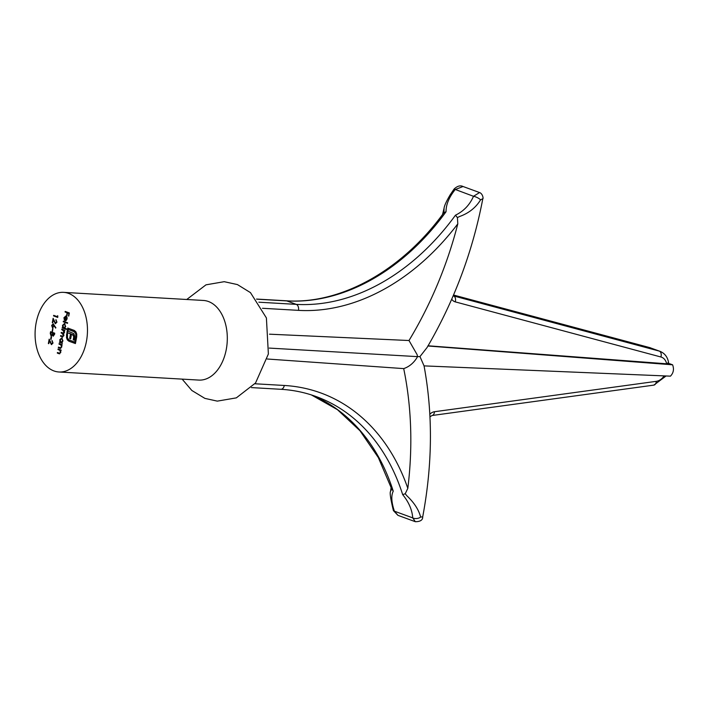 <?xml version="1.0" encoding="UTF-8"?>
<svg xmlns="http://www.w3.org/2000/svg" width="708" height="708" viewBox="0 0 708 708"><rect width="100%" height="100%" fill="white"/><g stroke="black" fill="none" stroke-linecap="round" stroke-linejoin="round"><path stroke-width="1.06" d="M52.18 331.132L52.649 328.662L52.604 331.291L52.18 331.132L53.003 328.795M50.259 333.424L50.587 331.689L54.746 333.211L54.516 334.468L53.1 336.123L52.357 335.061L51.056 335.902L50.259 333.424L50.949 331.822M53.312 336.176L52.357 335.061M51.295 335.955L50.64 333.45M63.242 321.777L63.348 321.202L67.614 322.768L67.508 323.344L63.242 321.777L63.702 321.335M64.649 328.185L66.463 328.848L66.357 329.424L62.092 327.866L62.72 327.477L62.508 325.353L64.552 323.494L65.649 326.521L64.649 328.185M36.117 322.972A39.878 26.143 -86.7 0 0 58.968 371.992A39.878 26.143 -86.7 0 0 87.376 333.689A39.878 26.143 -86.7 0 0 63.578 292.36A39.878 26.143 -86.7 0 0 36.117 322.972M61.959 342.575L62.41 343.353L59.375 342.247L60.003 341.858L59.791 339.734L61.835 337.875L62.932 340.902L61.959 342.575M59.012 344.132L59.127 343.557L62.162 344.672L62.056 345.247L61.508 345.044L61.773 347.044L59.897 348.239L58.348 347.663L58.454 347.088L60.587 347.805L61.419 346.814L60.915 344.92L59.012 344.132L59.481 343.69M60.561 348.398L58.348 347.663M59.888 347.619L60.968 347.823L61.419 346.814M57.994 349.557L58.1 348.982L61.136 350.097L61.03 350.672L60.481 350.469L60.746 352.469L58.87 353.664L57.321 353.088L57.428 352.513L59.569 353.221L60.392 352.239L59.888 350.345L57.994 349.557L58.454 349.115M59.534 353.814L57.321 353.088M58.861 353.035L59.941 353.248L60.392 352.239M57.41 316.706L57.605 315.715L57.729 317.441L53.569 315.91L53.684 315.334L57.41 316.706L57.897 316.166M62.277 336.194L63.561 335.468L61.233 332.379L62.782 332.946L64.162 332.264L61.844 329.176L64.879 330.291L64.242 330.671L64.517 332.503L63.508 333.725L63.915 335.707L62.171 336.769L60.525 336.158L60.631 335.583L62.994 336.318M62.791 336.911L60.525 336.158M62.782 332.946L63.587 333.105M65.578 320.742L66.154 316.494L64.34 317.768L64.384 320.175L63.95 317.706L65.959 315.927L66.871 316.83L67.092 318.874L66.136 320.538L64.986 320.662L65.729 316.458M66.136 320.538L65.366 320.689M75.924 331.875L76.73 334.149L76.685 336.866L75.42 343.566L68.871 341.176L67.349 339.902L66.49 337.672L66.711 333.645L67.49 333.928L67.499 338.132L69.101 339.982L74.862 342.088L75.906 336.583L75.676 333.495L74.083 331.654L68.322 329.539L68.012 331.176L73.791 333.583L74.782 336.335L74.252 340.176L73.243 339.813L73.729 336.592L72.437 334.574L71.508 334.238L70.641 338.858L69.641 338.495L70.517 333.875L66.915 332.574L67.764 328.061L74.313 330.45L75.924 331.875M51.472 343.964L52.958 342.902L52.011 340.468L53.003 343.07L51.401 344.557L49.348 340.698L48.781 343.681L48.356 343.53L49.179 339.167L51.472 343.964L52.578 342.884M51.657 344.61L49.348 340.698M50.657 339.185L51.126 336.716L51.551 336.875L51.082 339.344L50.657 339.185L51.48 336.849M53.286 323.981L55.897 327.751L55.587 328.105L54.224 325.804L52.551 327.928L51.657 325.459L53.02 323.928M52.817 327.99L51.657 325.459M55.419 323.096L56.905 322.034L55.959 319.6L56.95 322.193L55.348 323.68L53.286 319.83L52.728 322.813L52.295 322.653L53.118 318.299L55.419 323.096L56.525 322.007M55.605 323.733L53.286 319.83M65.083 311.998L65.198 311.423L69.357 312.945L68.764 316.069L68.818 313.37L67.543 312.901L67.056 315.449L66.632 315.29L67.11 312.741L65.083 311.998L65.552 311.555M58.968 371.992L198.806 380.081A39.878 26.143 -86.7 0 0 226.268 349.478A39.878 26.143 -86.7 0 0 203.417 300.457L63.578 292.36M254.915 383.771L284.297 385.471A229.312 169.876 -69.9 0 1 407.826 488.343A324.025 240.039 110.1 0 0 403.702 368.611L267.252 359.009M403.702 368.611C408.773 366.894 412.994 363.567 416.366 358.62L417.57 356.637L269.252 348.088M427.818 345.991L672.6 364.806C674.22 369.16 673.512 372.939 670.458 376.152L424.057 365.886L419.968 356.584L417.57 356.637L417.118 354.628L409.003 340.521L269.5 334.185M424.057 365.886L424.03 365.717C432.969 414.118 432.526 464.501 422.703 516.875L422.703 516.875C422.818 520.035 420.366 521.654 415.348 521.716L412.737 517.893C412.127 509.822 408.773 502.069 402.684 494.644A224.33 166.185 110.1 0 0 316.14 396.551C304.865 392.427 293.103 390.011 280.864 389.294A4.983 3.266 93.3 0 0 284.297 385.471M407.826 488.343L405.224 493.75L406.843 495.75C414.109 502.591 418.711 509.689 420.632 517.035L422.703 516.875M419.968 356.584L427.066 347.522C454.155 301.148 472.74 251.544 482.821 198.691L480.564 199.868C475.776 207.674 468.793 213.214 459.607 216.498L457.412 217.586L457.802 223.852A324.025 240.039 -69.9 0 1 409.003 340.521M667.626 362.983C669.299 363.682 668.98 363.956 666.662 363.797L429.278 345.876M672.6 364.806L669.467 363.655M258.863 302.201L296.254 304.369A224.33 166.185 110.1 0 0 455.483 215.188C463.74 211.161 469.749 204.86 473.502 196.293L479.555 192.558M482.821 198.691C483.493 198.983 482.865 193.7 479.555 192.549L463.041 186.505L455.173 189.585C449.014 197.275 445.978 204.656 446.049 211.727A224.33 166.185 -69.9 0 1 286.829 300.918L256.641 299.165M391.86 489.343L378.355 457.616L360 430.765L337.424 409.658L311.378 394.922A224.33 166.185 -69.9 0 1 393.25 491.193C391.011 495.565 391.391 502.229 394.409 511.185L397.94 515.344L393.391 510.583A4.983 1.593 -16.5 0 0 394.409 511.185L412.737 517.893A4.983 2.646 -6 0 0 420.632 517.035M393.391 510.583C390.559 498.795 389.612 492.396 390.559 491.379L391.745 488.821L393.25 491.193M457.802 223.852A229.312 169.876 -69.9 0 1 298.484 310.361A4.983 3.266 93.3 0 0 296.254 304.369L286.829 300.918A4.983 3.266 93.3 0 0 286.2 300.785C340.628 304.52 402.029 270.544 443.925 212.648L444.075 208.161L442.562 214.497M405.224 493.75L402.684 494.644M455.483 215.188L457.412 217.586M444.075 208.161L444.075 208.161C444.367 205.709 446.385 201.302 450.12 194.912L454.094 189.036L473.502 196.293A4.983 1.363 25.4 0 1 480.564 199.868M443.925 212.648L446.049 211.727M62.428 343.247L59.375 342.247M59.746 342.265L59.835 341.796M59.791 339.734L60.003 341.858M60.162 339.76L62.207 337.893M61.366 342.247L62.932 340.796L61.676 338.433M61.446 342.265L62.561 340.778L61.862 338.415M62.092 338.468L60.162 339.893L60.994 342.221M62.074 345.141L61.508 345.044M60.738 348.389L60.277 348.256M58.72 347.69L58.808 347.221M60.26 347.637L60.968 347.823L60.26 347.637M60.915 344.92L61.826 346.566M61.286 344.946L59.392 344.159M61.047 350.566L60.481 350.469M59.72 353.814L59.251 353.681M57.702 353.115L57.782 352.646M59.233 353.062L59.941 353.248L59.233 353.062M59.888 350.345L60.808 351.991M60.26 350.371L58.366 349.575M57.755 317.326L53.569 315.91M53.95 315.936L54.038 315.467M64.791 330.76L64.242 330.671M60.897 336.185L60.985 335.716M62.658 336.212L63.561 335.468M63.755 334.158L61.127 332.955M61.499 332.981L61.587 332.512M63.154 332.972L64.162 332.264M61.729 329.751L63.384 330.238L64.57 332.043M62.109 329.778L62.198 329.309M66.375 329.317L62.092 327.866M62.463 327.884L62.552 327.415M62.508 325.353L62.72 327.477M62.879 325.379L64.924 323.512M64.083 327.866L65.649 326.415L64.393 324.052M64.162 327.884L65.278 326.397L64.578 324.034M64.809 324.087L62.879 325.512L63.711 327.839M67.525 323.237L63.614 321.804M64.755 320.202L63.95 317.706M64.331 317.733L66.34 315.945M65.472 320.228L67.092 318.786L67.039 317.476L66.145 316.671L65.472 320.228L66.72 318.768L66.145 316.671M75.437 343.46L68.871 341.176M69.251 341.194L67.349 339.902M67.729 339.92L66.49 337.672M66.862 337.698L66.499 334.76M66.879 334.778L67.065 333.778M75.906 336.583L74.862 342.088M76.278 336.601L75.676 333.495M76.048 333.512L74.083 331.654M74.455 331.671L68.322 329.539M74.269 340.07L73.243 339.813M73.614 339.831L73.632 337.725M74.013 337.751L73.729 336.592M74.11 336.619L73.552 335.698M73.924 335.725L73.119 334.999M73.49 335.026L72.437 334.574M72.818 334.601L71.508 334.238M70.658 338.751L69.641 338.495M70.021 338.512L70.517 333.875M70.888 333.893L67.694 332.84M68.003 332.857L66.915 332.574M67.287 332.592L68.118 328.193M52.958 342.902L51.905 341.044M48.799 343.575L48.356 343.53M48.728 343.548L49.436 339.813M52.48 334.574L52.835 333.008L50.905 332.424L51.162 335.327L52.48 334.574L52.454 332.99L50.905 332.424M52.879 333.149L54.587 333.654L53.197 335.548L54.215 333.636L52.879 333.149L53.197 335.548M51.162 335.327L52.109 334.557M55.799 327.857L54.224 325.804M52.029 325.485L53.666 324.007M53.543 324.574L52.073 325.645L52.79 327.379L54.118 326.22L53.224 324.556M52.64 327.344L53.737 326.202L53.383 324.538M56.905 322.034L55.843 320.175M52.746 322.698L52.295 322.653M52.675 322.671L53.383 318.936M68.782 315.963L68.34 315.918M68.711 315.936L68.818 313.37M69.198 313.387L67.543 312.901M67.074 315.334L66.632 315.29M67.003 315.308L67.11 312.741M67.49 312.768L65.463 312.024M429.827 414.189A9.974 7.39 -69.9 0 1 434.482 411.729L656.298 381.338A12.673 9.39 110.1 0 0 664.104 375.93M298.484 310.361L262.456 308.281M666.662 363.797A12.673 9.39 110.1 0 0 660.9 356.991L455.235 301.865A9.974 7.39 -69.9 0 1 451.739 299.157M650.625 347.894A17.656 13.08 110.1 0 0 649.802 347.637L453.527 295.024L649.617 347.575A4.983 3.345 105 0 1 649.802 347.637L659.236 351.088A17.656 13.08 -69.9 0 1 660.06 351.345L649.617 347.575A4.983 3.345 105 0 0 649.422 347.531M453.253 295.838L659.236 351.088A4.983 3.345 105 0 1 660.9 356.991M453.191 295.802L453.341 295.882A4.983 3.69 110.1 0 0 453.571 295.962A4.983 3.345 105 0 1 455.235 301.865M666.051 376.001L653.829 385.125A4.983 3.115 -97.8 0 0 656.298 381.338M429.96 416.817L432.013 415.516A4.983 3.115 -97.8 0 0 434.482 411.729M182.133 379.116L191.833 390.48L204.877 398.383L217.303 401.126L236.33 397.869L255.544 382.984L268.376 353.991L266.403 317.936L250.464 292.625L237.428 284.581L224.224 281.687L205.984 284.837L186.744 299.493M415.357 521.716L397.94 515.344M390.559 491.379L391.152 487.184M432.013 415.516L653.829 385.125M251.446 387.595L280.864 389.294M668.715 363.611C667.98 357.558 665.095 353.478 660.06 351.345M286.2 300.785L256.561 299.068M454.094 189.036C457.324 186.009 460.306 185.16 463.041 186.505L463.041 186.505"/></g></svg>
